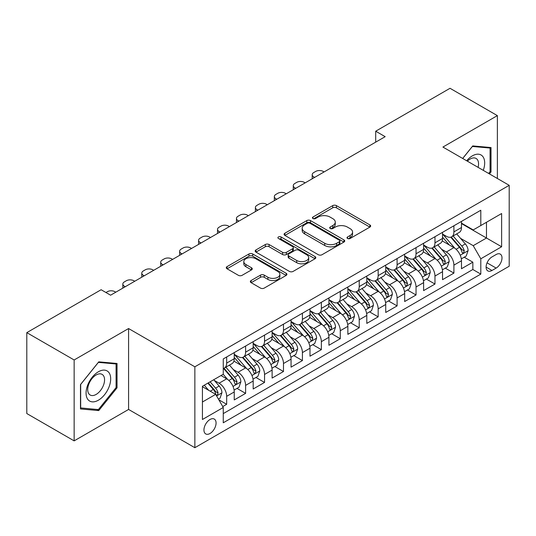 <?xml version="1.0" encoding="UTF-8"?>
<svg xmlns="http://www.w3.org/2000/svg" width="536" height="536" viewBox="0 0 536 536"><rect width="100%" height="100%" fill="white"/><g stroke="black" fill="none" stroke-linecap="round" stroke-linejoin="round"><path stroke-width="0.8" d="M347.536 238.487A1.843 1.065 0 0 0 350.142 238.487L369.887 227.083A2.626 1.521 0 0 0 370.657 226.011A2.626 1.521 0 0 0 369.887 224.939L336.434 205.623A2.626 1.521 0 0 0 332.715 205.623L312.964 217.026A1.843 1.065 0 0 0 312.428 217.777A1.843 1.065 0 0 0 312.964 218.527A1.843 1.065 0 0 0 315.57 218.527L318.123 217.053A8.409 4.857 0 0 1 330.022 217.053L332.809 218.661A8.409 4.857 0 0 1 335.275 222.092A8.409 4.857 0 0 1 332.809 225.529L330.25 227.003A1.843 1.065 0 0 0 329.714 227.753A1.843 1.065 0 0 0 330.25 228.504A1.843 1.065 0 0 0 332.856 228.504L335.409 227.03A8.409 4.857 0 0 1 347.308 227.03L350.095 228.638A8.409 4.857 0 0 1 352.561 232.075A8.409 4.857 0 0 1 350.095 235.505L347.536 236.986A1.843 1.065 0 0 0 347 237.736A1.843 1.065 0 0 0 347.536 238.487L347.536 236.986M210.005 433.497A8.569 4.945 120 0 0 215.606 425.946A8.569 4.945 120 0 0 214.293 419.078A8.569 4.945 120 0 0 210.005 419.5A8.569 4.945 120 0 0 204.41 427.051A8.569 4.945 120 0 0 205.724 433.919A8.569 4.945 120 0 0 210.005 433.497M251.116 280.522A2.626 1.521 0 0 0 250.345 281.601A2.626 1.521 0 0 0 251.116 282.673L260.503 288.093A2.626 1.521 0 0 0 264.221 288.093L286.157 275.43A2.626 1.521 0 0 0 286.921 274.352A2.626 1.521 0 0 0 286.157 273.28L252.697 253.964A2.626 1.521 0 0 0 248.979 253.964L227.05 266.627A2.626 1.521 0 0 0 226.279 267.699A2.626 1.521 0 0 0 227.05 268.777L238.386 275.323A2.626 1.521 0 0 0 242.105 275.323L251.491 269.903A2.626 1.521 0 0 0 252.262 268.831A2.626 1.521 0 0 0 251.491 267.752L245.863 264.509A7.028 4.06 0 0 1 243.806 261.635A7.028 4.06 0 0 1 248.148 257.89A7.028 4.06 0 0 1 255.813 258.767L277.836 271.484A7.028 4.06 0 0 1 279.893 274.352A7.028 4.06 0 0 1 275.558 278.104A7.028 4.06 0 0 1 267.893 277.226L264.221 275.109A2.626 1.521 0 0 0 260.503 275.109L251.116 280.522L251.116 282.673M128.58 328.541L74.142 359.971L26.8 332.642L26.8 413.544L74.142 440.873L128.58 409.444L194.856 447.707L194.856 366.805L128.58 328.541L128.58 409.444M497.368 178.488L497.368 115.622L442.924 147.058L509.2 185.322L194.856 366.805M497.368 115.622L450.026 88.293L375.703 131.206L375.703 142.134M26.8 332.642L101.123 289.728L110.59 295.195L385.17 136.673L375.703 131.206M318.31 254.714A2.626 1.521 0 0 0 322.029 254.714L343.958 242.051A2.626 1.521 0 0 0 344.728 240.979A2.626 1.521 0 0 0 343.958 239.907L310.505 220.591A2.626 1.521 0 0 0 306.786 220.591L284.851 233.254A2.626 1.521 0 0 0 284.08 234.326A2.626 1.521 0 0 0 284.851 235.398L318.31 254.714M279.176 238.882A1.843 1.065 0 0 1 281.045 239.143L281.045 236.959L315.054 256.597A2.626 1.521 0 0 1 315.825 257.669A2.626 1.521 0 0 1 315.054 258.741L293.125 271.404A2.626 1.521 0 0 1 289.406 271.404L255.947 252.088L255.947 249.944A2.626 1.521 0 0 0 255.183 251.016A2.626 1.521 0 0 0 255.947 252.088M255.947 249.944L265.333 244.523A2.626 1.521 0 0 1 269.052 244.523L282.619 252.356A2.626 1.521 0 0 0 286.338 252.356L292.569 248.758A2.626 1.521 0 0 0 293.339 247.686A2.626 1.521 0 0 0 292.569 246.614L278.439 238.46A1.843 1.065 0 0 1 277.903 237.709A1.843 1.065 0 0 1 279.035 236.724A1.843 1.065 0 0 1 281.045 236.959M222.742 406.569L226.674 404.305L218.815 399.769M214.34 380.46L219.097 383.207A10.713 6.184 60 0 1 226.674 396.325L234.245 391.95L234.245 399.93L245.609 393.37L236.992 388.399M233.281 369.525L238.031 372.272A10.713 6.184 60 0 1 245.609 385.391L253.18 381.016L253.18 388.995L264.543 382.436L255.927 377.465M252.215 358.591L256.972 361.338A10.713 6.184 60 0 1 264.543 374.456L272.12 370.081L272.12 378.068L283.484 371.508L274.868 366.53M271.149 347.663L275.906 350.403A10.713 6.184 60 0 1 283.484 363.522L291.055 359.154L291.055 367.133L302.418 360.574L293.802 355.596M290.09 336.729L294.84 339.476A10.713 6.184 60 0 1 302.418 352.594L309.989 348.219L309.989 356.199L321.352 349.64L312.736 344.668M309.024 325.794L313.781 328.541A10.713 6.184 60 0 1 321.352 341.66L328.93 337.285L328.93 345.264L340.286 338.705L331.67 333.734M327.958 314.86L332.715 317.607A10.713 6.184 60 0 1 340.286 330.725L347.864 326.35L347.864 334.337L359.227 327.777L350.611 322.799M346.899 303.932L351.65 306.672A10.713 6.184 60 0 1 359.227 319.791L366.798 315.423L366.798 323.402L378.161 316.843L369.545 311.865M365.833 292.998L370.584 295.745A10.713 6.184 60 0 1 378.161 308.863L385.739 304.488L385.739 312.468L397.096 305.909L388.479 300.937M384.768 282.063L389.525 284.81A10.713 6.184 60 0 1 397.096 297.929L404.673 293.554L404.673 301.534L416.037 294.974L407.42 290.003M403.702 271.129L408.459 273.876A10.713 6.184 60 0 1 416.037 286.995L423.608 282.626L423.608 290.606L434.971 284.047L426.355 279.068M422.643 260.201L427.393 262.942A10.713 6.184 60 0 1 434.971 276.06L442.542 271.692L442.542 279.671L453.905 273.112L453.905 265.132A10.713 6.184 -120 0 0 446.334 252.014L441.577 249.267M445.289 268.134L453.905 273.112M234.245 391.95A10.713 6.184 -120 0 0 226.674 378.831L220.993 375.548M253.18 381.016A10.713 6.184 -120 0 0 245.609 367.897L233.897 361.137M272.12 370.081A10.713 6.184 -120 0 0 264.543 356.963L252.831 350.202M291.055 359.154A10.713 6.184 -120 0 0 283.484 346.035L271.772 339.275M309.989 348.219A10.713 6.184 -120 0 0 302.418 335.101L290.706 328.34M328.93 337.285A10.713 6.184 -120 0 0 321.352 324.166L309.641 317.406M347.864 326.35A10.713 6.184 -120 0 0 340.286 313.232L328.581 306.471M366.798 315.423A10.713 6.184 -120 0 0 359.227 302.304L347.516 295.544M385.739 304.488A10.713 6.184 -120 0 0 378.161 291.37L366.45 284.609M404.673 293.554A10.713 6.184 -120 0 0 397.096 280.435L385.384 273.675M423.608 282.626A10.713 6.184 -120 0 0 416.037 269.501L404.325 262.74M442.542 271.692A10.713 6.184 -120 0 0 434.971 258.573L423.259 251.813M496.135 254.526L491.968 256.932A8.301 4.791 120 0 0 486.547 264.248A8.301 4.791 120 0 0 487.82 270.901A8.301 4.791 120 0 0 491.968 270.486L496.135 268.08A8.301 4.791 120 0 0 501.555 260.764A8.301 4.791 120 0 0 500.282 254.118A8.301 4.791 120 0 0 496.135 254.526M194.856 447.707L509.2 266.225L509.2 185.322M202.434 402.007L215.686 394.355L223.264 407.474L223.264 422.783L480.799 274.097L480.799 258.788L473.221 245.669L460.511 238.332M223.264 407.474L202.434 419.5L202.434 386.262L223.264 374.235L223.264 358.932L480.799 210.246L480.799 225.555L501.622 213.529L501.622 246.761L480.799 258.788M234.245 354.343L238.031 356.527A10.713 6.184 60 0 0 243.391 357.056L250.962 352.688A10.713 6.184 -120 0 0 253.18 347.784L253.18 341.66M253.18 343.409L256.972 345.593A10.713 6.184 60 0 0 262.325 346.129L269.903 341.754A10.713 6.184 -120 0 0 272.12 336.849L272.12 330.725M272.12 332.474L275.906 334.665A10.713 6.184 60 0 0 281.259 335.194L288.837 330.819A10.713 6.184 -120 0 0 291.055 325.915L291.055 319.791M291.055 321.54L294.84 323.731A10.713 6.184 60 0 0 300.2 324.26L307.771 319.885A10.713 6.184 -120 0 0 309.989 314.98L309.989 308.863M309.989 310.612L313.781 312.796A10.713 6.184 60 0 0 319.134 313.325L326.705 308.957A10.713 6.184 -120 0 0 328.93 304.053L328.93 297.929M328.93 299.678L332.715 301.862A10.713 6.184 60 0 0 338.069 302.398L345.646 298.023A10.713 6.184 -120 0 0 347.864 293.118L347.864 286.995M347.864 288.743L351.65 290.934A10.713 6.184 60 0 0 357.01 291.463L364.581 287.088A10.713 6.184 -120 0 0 366.798 282.184L366.798 276.06M366.798 277.809L370.584 280A10.713 6.184 60 0 0 375.944 280.529L383.515 276.154A10.713 6.184 -120 0 0 385.739 271.25L385.739 265.132M385.739 266.881L389.525 269.065A10.713 6.184 60 0 0 394.878 269.595L402.456 265.226A10.713 6.184 -120 0 0 404.673 260.322L404.673 254.198M404.673 255.947L408.459 258.131A10.713 6.184 60 0 0 413.812 258.667L421.39 254.292A10.713 6.184 -120 0 0 423.608 249.387L423.608 243.264M423.608 245.012L427.393 247.203A10.713 6.184 60 0 0 432.753 247.733L440.324 243.357A10.713 6.184 -120 0 0 442.542 238.453L442.542 232.329M223.264 413.598L472.846 269.501L472.846 262.178L461.483 268.737L461.483 260.757A10.713 6.184 -120 0 0 453.905 247.639L442.193 240.878M442.542 234.078L446.334 236.269A10.713 6.184 -120 0 0 451.687 236.798A10.713 6.184 -120 0 0 453.905 231.894L453.905 225.77M451.687 236.798L459.265 232.423A10.713 6.184 -120 0 0 461.483 227.519L461.483 221.401M226.674 356.963L226.674 363.086A10.713 6.184 60 0 1 224.45 367.991A10.713 6.184 60 0 1 223.264 368.426M224.45 367.991L232.028 363.616A10.713 6.184 -120 0 0 234.245 358.711L234.245 352.594M245.609 346.035L245.609 352.152A10.713 6.184 60 0 1 243.391 357.056M264.543 335.101L264.543 341.224A10.713 6.184 60 0 1 262.325 346.129M283.484 324.166L283.484 330.29A10.713 6.184 60 0 1 281.259 335.194M302.418 313.232L302.418 319.356A10.713 6.184 60 0 1 300.2 324.26M321.352 302.304L321.352 308.421A10.713 6.184 60 0 1 319.134 313.325M340.286 291.37L340.286 297.493A10.713 6.184 60 0 1 338.069 302.398M359.227 280.435L359.227 286.559A10.713 6.184 60 0 1 357.01 291.463M378.161 269.501L378.161 275.625A10.713 6.184 60 0 1 375.944 280.529M397.096 258.573L397.096 264.69A10.713 6.184 60 0 1 394.878 269.595M416.037 247.639L416.037 253.763A10.713 6.184 60 0 1 413.812 258.667M434.971 236.704L434.971 242.828A10.713 6.184 60 0 1 432.753 247.733M434.971 276.06L434.971 284.047M416.037 286.995L416.037 294.974M397.096 297.929L397.096 305.909M378.161 308.863L378.161 316.843M359.227 319.791L359.227 327.777M340.286 330.725L340.286 338.705M321.352 341.66L321.352 349.64M302.418 352.594L302.418 360.574M283.484 363.522L283.484 371.508M264.543 374.456L264.543 382.436M245.609 385.391L245.609 393.37M226.674 396.325L226.674 404.305M215.686 394.355L202.434 386.704M473.221 245.669L486.474 238.018L486.474 222.273L501.622 213.529M461.483 223.586L501.622 246.761M461.483 223.15L473.221 229.924L480.799 225.555M74.142 359.971L74.142 440.873M464.23 257.206L472.846 262.178M472.846 269.501L480.799 274.097M489.428 173.905L491.023 171.922L491.023 147.554L472.745 145.926L462.675 158.455M80.487 408.941L98.758 410.576L117.029 387.843L117.029 363.475L98.758 361.847L80.487 384.58L80.487 408.941M490.072 171.373L491.023 171.922M116.084 387.293L117.029 387.843M96.828 409.457L98.758 410.576M348.273 238.748L350.095 237.696A8.409 4.857 0 0 0 352.561 234.259L352.561 232.075M335.275 222.092L335.275 224.283A8.409 4.857 0 0 1 332.809 227.713L330.987 228.765M369.853 227.103L336.434 207.807A2.626 1.521 0 0 0 332.715 207.807L313.701 218.782M343.924 242.071L310.505 222.775A2.626 1.521 0 0 0 306.786 222.775L284.891 235.418M339.315 241.729A1.843 1.065 0 0 0 339.851 240.979A1.843 1.065 0 0 0 339.315 240.229L309.949 223.271A1.843 1.065 0 0 0 307.342 223.271L304.649 224.832A8.409 4.857 0 0 0 302.183 228.262A8.409 4.857 0 0 0 304.649 231.699L324.722 243.29A8.409 4.857 0 0 0 336.615 243.29L339.315 241.729L339.315 243.92A1.843 1.065 0 0 0 339.851 243.17L339.851 240.979M302.183 228.262L302.183 230.453A8.409 4.857 0 0 0 304.649 233.884L304.649 231.699M339.315 243.92L336.615 245.475A8.409 4.857 0 0 1 324.722 245.475L304.649 233.884M255.987 252.108L265.333 246.707L265.333 244.523M293.339 247.686L293.339 249.877A2.626 1.521 0 0 1 292.569 250.949L286.338 254.54A2.626 1.521 0 0 1 282.619 254.54L269.052 246.707A2.626 1.521 0 0 0 265.333 246.707M281.045 239.143L315.021 258.761M296.703 260.483A7.028 4.06 0 0 0 304.368 261.367A7.028 4.06 0 0 0 308.703 257.615A7.028 4.06 0 0 0 306.646 254.741L298.887 250.265A2.626 1.521 0 0 0 295.169 250.265L288.944 253.856A2.626 1.521 0 0 0 288.174 254.928A2.626 1.521 0 0 0 288.944 256.007L296.703 260.483L296.703 262.674A7.028 4.06 0 0 0 304.368 263.551A7.028 4.06 0 0 0 308.703 259.799L308.703 257.615M288.174 254.928L288.174 257.119A2.626 1.521 0 0 0 288.944 258.191L288.944 256.007M296.703 262.674L288.944 258.191M279.893 274.352L279.893 276.543A7.028 4.06 0 0 1 275.558 280.295A7.028 4.06 0 0 1 267.893 279.41L264.221 277.293A2.626 1.521 0 0 0 260.503 277.293L251.15 282.693M243.806 261.635L243.806 263.826A7.028 4.06 0 0 0 245.863 266.694L245.863 264.509M251.451 269.923L245.863 266.694M286.117 275.45L252.697 256.154A2.626 1.521 0 0 0 248.979 256.154L227.083 268.797M461.322 258.881L466.213 256.054L468.109 250.587A7.095 4.1 -120 0 0 465.342 243.927L456.692 233.91M314.632 177.396L313.781 176.9A5.353 3.095 -0 0 1 312.207 174.716A5.353 3.095 -0 0 1 313.781 172.532L315.671 171.44A5.353 3.095 -0 0 1 323.248 171.44L324.099 171.929M454.957 248.329L444.699 236.45A20.489 11.825 -120 0 0 442.542 234.199M449.329 244.999L443.594 238.353A17.005 9.816 -120 0 0 442.542 237.207M450.722 237.18L459.473 247.317A7.095 4.1 60 0 1 462.005 252.201L462.521 253.046L463.479 252.912L464.277 250.895A7.095 4.1 -120 0 0 461.744 246.004L453.094 235.987M451.238 237.019L460.638 247.907A3.618 2.09 60 0 1 461.55 249.32L464.277 250.895M483.278 170.354A17.407 10.05 120 0 0 472.37 155.855A17.407 10.05 120 0 0 466.668 160.767M478.092 167.359A11.919 6.881 120 0 0 476.089 158.455A11.919 6.881 120 0 0 470.126 159.045A11.919 6.881 120 0 0 467.372 161.169M462.709 158.482L472.37 146.462L490.072 148.043L490.072 171.654L488.631 173.443M488.899 147.367L490.072 148.043M109.036 386.945A17.407 10.05 120 0 0 104.533 370.128A17.407 10.05 120 0 0 87.716 385.042A17.407 10.05 120 0 0 92.226 401.853A17.407 10.05 120 0 0 109.036 386.945M103.435 385.351A11.919 6.881 120 0 0 102.095 374.376A11.919 6.881 120 0 0 88.842 384.044A11.919 6.881 120 0 0 90.182 395.019A11.919 6.881 120 0 0 103.435 385.351M80.675 408.017L80.675 384.413L98.376 362.383L116.084 363.964L116.084 387.575L98.376 409.598L80.487 407.909M114.912 363.287L116.084 363.964M442.388 269.816L447.279 266.988L449.168 261.521A7.095 4.1 -120 0 0 446.408 254.861L437.758 244.845M295.691 188.33L294.84 187.835A5.353 3.095 -0 0 1 293.272 185.65A5.353 3.095 -0 0 1 294.84 183.466L296.736 182.367A5.353 3.095 -0 0 1 304.307 182.367L305.165 182.863M436.023 259.263L425.765 247.384A20.489 11.825 -120 0 0 423.608 245.133M430.395 255.927L424.653 249.287A17.005 9.816 -120 0 0 423.608 248.141M431.788 248.114L440.538 258.245A7.095 4.1 60 0 1 443.071 263.136L443.587 263.98L444.545 263.846L445.342 261.823A7.095 4.1 -120 0 0 442.81 256.938L434.16 246.922M432.304 247.954L441.704 258.834A3.618 2.09 60 0 1 442.615 260.255L445.342 261.823M423.447 280.75L428.344 277.923L430.234 272.456A7.095 4.1 -120 0 0 427.473 265.789L418.817 255.773M276.757 199.258L275.906 198.769A5.353 3.095 -0 0 1 274.338 196.585A5.353 3.095 -0 0 1 275.906 194.394L277.802 193.302A5.353 3.095 -0 0 1 285.373 193.302L286.224 193.791M417.088 270.198L406.824 258.319A20.489 11.825 -120 0 0 404.673 256.061M411.46 266.861L405.719 260.215A17.005 9.816 -120 0 0 404.673 259.076M412.847 259.049L421.604 269.179A7.095 4.1 60 0 1 424.13 274.07L424.646 274.908L425.604 274.774L426.401 272.757A7.095 4.1 -120 0 0 423.875 267.866L415.219 257.85M413.363 258.881L422.77 269.769A3.618 2.09 60 0 1 423.681 271.183L426.401 272.757M404.513 291.678L409.404 288.857L411.3 283.39A7.095 4.1 -120 0 0 408.533 276.723L399.883 266.707M257.823 210.192L256.972 209.703A5.353 3.095 -0 0 1 255.404 207.512A5.353 3.095 -0 0 1 256.972 205.328L258.861 204.236A5.353 3.095 -0 0 1 266.439 204.236L267.29 204.725M398.148 281.125L387.89 269.246A20.489 11.825 -120 0 0 385.739 266.995M392.52 277.795L386.784 271.149A17.005 9.816 -120 0 0 385.739 270.01M393.913 269.983L402.663 280.114A7.095 4.1 60 0 1 405.196 285.005L405.712 285.842L406.67 285.708L407.467 283.691A7.095 4.1 -120 0 0 404.935 278.8L396.285 268.784M394.429 269.816L403.829 280.703A3.618 2.09 60 0 1 404.74 282.117L407.467 283.691M385.578 302.612L390.469 299.785L392.365 294.318A7.095 4.1 -120 0 0 389.598 287.658L380.949 277.641M238.882 221.127L238.031 220.631A5.353 3.095 -0 0 1 236.463 218.447A5.353 3.095 -0 0 1 238.031 216.263L239.927 215.171A5.353 3.095 -0 0 1 247.505 215.171L248.356 215.66M379.213 292.06L368.956 280.181A20.489 11.825 -120 0 0 366.798 277.929M373.585 288.73L367.85 282.083A17.005 9.816 -120 0 0 366.798 280.938M374.979 280.911L383.729 291.048A7.095 4.1 60 0 1 386.262 295.932L386.778 296.776L387.736 296.643L388.533 294.626A7.095 4.1 -120 0 0 386 289.735L377.351 279.718M375.495 280.75L384.895 291.638A3.618 2.09 60 0 1 385.806 293.051L388.533 294.626M366.637 313.547L371.535 310.719L373.425 305.252A7.095 4.1 -120 0 0 370.664 298.592L362.014 288.576M219.948 232.061L219.097 231.565A5.353 3.095 -0 0 1 217.529 229.381A5.353 3.095 -0 0 1 219.097 227.197L220.993 226.098A5.353 3.095 -0 0 1 228.564 226.098L229.415 226.594M360.279 302.994L350.015 291.115A20.489 11.825 -120 0 0 347.864 288.864M354.651 299.658L348.909 293.018A17.005 9.816 -120 0 0 347.864 291.872M356.045 291.845L364.795 301.976A7.095 4.1 60 0 1 367.321 306.867L367.837 307.711L368.795 307.577L369.592 305.554A7.095 4.1 -120 0 0 367.066 300.669L358.417 290.653M356.554 291.685L365.961 302.565A3.618 2.09 60 0 1 366.872 303.986L369.592 305.554M347.703 324.481L352.594 321.654L354.49 316.186A7.095 4.1 -120 0 0 351.73 309.52L343.073 299.503M201.013 242.989L200.163 242.5A5.353 3.095 -0 0 1 198.595 240.316A5.353 3.095 -0 0 1 200.163 238.125L202.052 237.033A5.353 3.095 -0 0 1 209.63 237.033L210.481 237.522M341.338 313.929L331.081 302.049A20.489 11.825 -120 0 0 328.93 299.791M335.717 310.592L329.975 303.945A17.005 9.816 -120 0 0 328.93 302.807M337.104 302.78L345.854 312.91A7.095 4.1 60 0 1 348.387 317.801L348.903 318.639L349.861 318.505L350.658 316.488A7.095 4.1 -120 0 0 348.132 311.597L339.476 301.58M337.62 302.612L347.027 313.5A3.618 2.09 60 0 1 347.931 314.913L350.658 316.488M328.769 335.409L333.66 332.588L335.556 327.121A7.095 4.1 -120 0 0 332.789 320.454L324.139 310.438M182.079 253.923L181.222 253.434A5.353 3.095 -0 0 1 179.654 251.243A5.353 3.095 -0 0 1 181.222 249.059L183.118 247.967A5.353 3.095 -0 0 1 190.695 247.967L191.546 248.456M322.404 324.856L312.146 312.977A20.489 11.825 -120 0 0 309.989 310.726M316.776 321.526L311.041 314.88A17.005 9.816 -120 0 0 309.989 313.741M318.17 313.714L326.92 323.845A7.095 4.1 60 0 1 329.452 328.736L329.968 329.573L330.926 329.439L331.724 327.422A7.095 4.1 -120 0 0 329.191 322.531L320.541 312.515M318.685 313.547L328.086 324.434A3.618 2.09 60 0 1 328.997 325.848L331.724 327.422M309.835 346.343L314.726 343.516L316.615 338.049A7.095 4.1 -120 0 0 313.855 331.389L305.205 321.372M163.138 264.858L162.287 264.362A5.353 3.095 -0 0 1 160.72 262.178A5.353 3.095 -0 0 1 162.287 259.994L164.184 258.901A5.353 3.095 -0 0 1 171.755 258.901L172.605 259.39M303.47 335.791L293.205 323.911A20.489 11.825 -120 0 0 291.055 321.66M297.842 332.461L292.1 325.814A17.005 9.816 -120 0 0 291.055 324.669M299.235 324.642L307.986 334.779A7.095 4.1 60 0 1 310.512 339.663L311.027 340.507L311.992 340.373L312.79 338.357A7.095 4.1 -120 0 0 310.257 333.466L301.607 323.449M299.745 324.481L309.151 335.369A3.618 2.09 60 0 1 310.063 336.782L312.79 338.357M290.894 357.278L295.792 354.45L297.681 348.983A7.095 4.1 -120 0 0 294.921 342.323L286.264 332.307M144.204 275.792L143.353 275.296A5.353 3.095 -0 0 1 141.785 273.112A5.353 3.095 -0 0 1 143.353 270.928L145.249 269.829A5.353 3.095 -0 0 1 152.82 269.829L153.671 270.325M284.536 346.725L274.271 334.846A20.489 11.825 -120 0 0 272.12 332.595M278.908 343.388L273.166 336.749A17.005 9.816 -120 0 0 272.12 335.603M280.295 335.576L289.045 345.707A7.095 4.1 60 0 1 291.577 350.598L292.093 351.442L293.051 351.308L293.849 349.284A7.095 4.1 -120 0 0 291.323 344.4L282.666 334.384M280.81 335.415L290.217 346.296A3.618 2.09 60 0 1 291.128 347.717L293.849 349.284M271.96 368.212L276.851 365.385L278.747 359.917A7.095 4.1 -120 0 0 275.98 353.251L267.33 343.234M125.27 286.72L124.419 286.231A5.353 3.095 -0 0 1 122.844 284.047A5.353 3.095 -0 0 1 124.419 281.856L126.308 280.764A5.353 3.095 -0 0 1 133.886 280.764L134.737 281.253M265.595 357.659L255.337 345.78A20.489 11.825 -120 0 0 253.18 343.522M259.967 354.323L254.232 347.676A17.005 9.816 -120 0 0 253.18 346.537M261.36 346.511L270.111 356.641A7.095 4.1 60 0 1 272.643 361.532L273.159 362.37L274.117 362.236L274.914 360.219A7.095 4.1 -120 0 0 272.382 355.328L263.732 345.311M261.876 346.343L271.276 357.231A3.618 2.09 60 0 1 272.188 358.644L274.914 360.219M253.025 379.14L257.916 376.319L259.806 370.852A7.095 4.1 -120 0 0 257.046 364.185L248.396 354.169M105.954 292.515L107.374 291.698A5.353 3.095 -0 0 1 114.945 291.698L115.803 292.187M246.661 368.587L236.403 356.708A20.489 11.825 -120 0 0 234.245 354.457M241.033 365.257L235.291 358.611A17.005 9.816 -120 0 0 234.245 357.472M242.426 357.445L251.176 367.575A7.095 4.1 60 0 1 253.709 372.466L254.225 373.304L255.183 373.17L255.98 371.153A7.095 4.1 -120 0 0 253.448 366.262L244.798 356.246M242.942 357.278L252.342 368.165A3.618 2.09 60 0 1 253.253 369.579L255.98 371.153M234.085 390.074L238.982 387.247L240.872 381.779A7.095 4.1 -120 0 0 238.111 375.12L229.455 365.103M227.726 379.522L223.197 374.275M222.098 376.192L221.361 375.334M223.485 368.373L232.242 378.51A7.095 4.1 60 0 1 234.768 383.394L235.284 384.238L236.242 384.104L237.039 382.088A7.095 4.1 -120 0 0 234.513 377.197L225.857 367.18M224.001 368.212L233.408 379.099A3.618 2.09 60 0 1 234.319 380.513L237.039 382.088M218.433 399.112L220.041 398.181L221.938 392.714A7.095 4.1 -120 0 0 219.17 386.054L213.723 379.743M208.645 390.288L204.256 385.21M203.157 387.119L202.434 386.282M207.854 383.133L213.301 389.438A7.095 4.1 60 0 1 215.834 394.329L216.35 395.173L217.308 395.039L218.105 393.015A7.095 4.1 -120 0 0 215.573 388.131L210.125 381.82M208.296 382.878L214.467 390.027A3.618 2.09 60 0 1 215.378 391.448L218.105 393.015M219.097 383.207L226.674 378.831M238.031 372.272L245.609 367.897M256.972 361.338L264.543 356.963M275.906 350.403L283.484 346.035M294.84 339.476L302.418 335.101M313.781 328.541L321.352 324.166M332.715 317.607L340.286 313.232M351.65 306.672L359.227 302.304M370.584 295.745L378.161 291.37M389.525 284.81L397.096 280.435M408.459 273.876L416.037 269.501M427.393 262.942L434.971 258.573M446.334 252.014L453.905 247.639M453.905 231.894L461.483 227.519M226.674 363.086L234.245 358.711M245.609 352.152L253.18 347.784M264.543 341.224L272.12 336.849M283.484 330.29L291.055 325.915M302.418 319.356L309.989 314.98M321.352 308.421L328.93 304.053M340.286 297.493L347.864 293.118M359.227 286.559L366.798 282.184M378.161 275.625L385.739 271.25M397.096 264.69L404.673 260.322M416.037 253.763L423.608 249.387M434.971 242.828L442.542 238.453M453.905 265.132L461.483 260.757M487.057 262.841L496.135 268.08M486.098 267.096L491.968 270.486M350.095 237.696L350.095 235.505M330.25 228.504L330.25 227.003M332.809 227.713L332.809 225.529M312.964 218.527L312.964 217.026M332.715 207.807L332.715 205.623M336.434 207.807L336.434 205.623M369.887 227.083L369.887 224.939M284.851 235.398L284.851 233.254M306.786 222.775L306.786 220.591M310.505 222.775L310.505 220.591M343.958 242.051L343.958 239.907M324.722 245.475L324.722 243.29M336.615 245.475L336.615 243.29M269.052 246.707L269.052 244.523M282.619 254.54L282.619 252.356M286.338 254.54L286.338 252.356M292.569 250.949L292.569 248.758M315.054 258.741L315.054 256.597M260.503 277.293L260.503 275.109M264.221 277.293L264.221 275.109M267.893 279.41L267.893 277.226M251.491 269.903L251.491 267.752M227.05 268.777L227.05 266.627M248.979 256.154L248.979 253.964M252.697 256.154L252.697 253.964M286.157 275.43L286.157 273.28M313.781 176.9L313.781 177.885M460.236 255.243L468.062 250.727M444.699 236.45L445.671 235.887M461.744 246.004L465.342 243.927M456.089 249.267L459.473 247.317M294.84 187.835L294.84 188.819M441.302 266.178L449.128 261.662M425.765 247.384L426.736 246.821M442.81 256.938L446.408 254.861M437.155 260.201L440.538 258.245M275.906 198.769L275.906 199.754M422.368 277.105L430.187 272.59M406.824 258.319L407.802 257.756M423.875 267.866L427.473 265.789M418.214 271.136L421.604 269.179M256.972 209.703L256.972 210.681M403.434 288.04L411.253 283.524M387.89 269.246L388.861 268.683M404.935 278.8L408.533 276.723M399.28 282.07L402.663 280.114M238.031 220.631L238.031 221.616M384.493 298.974L392.318 294.458M368.956 280.181L369.927 279.618M386 289.735L389.598 287.658M380.346 292.998L383.729 291.048M219.097 231.565L219.097 232.55M365.559 309.909L373.378 305.393M350.015 291.115L350.993 290.552M367.066 300.669L370.664 298.592M361.411 303.932L364.795 301.976M200.163 242.5L200.163 243.485M346.625 320.836L354.443 316.32M331.081 302.049L332.059 301.487M348.132 311.597L351.73 309.52M342.471 314.867L345.854 312.91M181.222 253.434L181.222 254.412M327.684 331.771L335.509 327.255M312.146 312.977L313.118 312.414M329.191 322.531L332.789 320.454M323.536 325.801L326.92 323.845M162.287 264.362L162.287 265.347M308.749 342.705L316.568 338.189M293.205 323.911L294.184 323.349M310.257 333.466L313.855 331.389M304.602 336.729L307.986 334.779M143.353 275.296L143.353 276.281M289.815 353.639L297.634 349.124M274.271 334.846L275.249 334.283M291.323 344.4L294.921 342.323M285.661 347.663L289.045 345.707M124.419 286.231L124.419 287.216M270.874 364.567L278.7 360.051M255.337 345.78L256.309 345.218M272.382 355.328L275.98 353.251M266.727 358.597L270.111 356.641M251.94 375.502L259.766 370.986M236.403 356.708L237.374 356.145M253.448 366.262L257.046 364.185M247.793 369.532L251.176 367.575M233.006 386.436L240.825 381.92M234.513 377.197L238.111 375.12M228.852 380.46L232.242 378.51M216.591 395.91L221.891 392.855M215.573 388.131L219.17 386.054M210.239 391.206L213.301 389.438M312.207 174.716L312.207 178.79M293.272 185.65L293.272 189.724M274.338 196.585L274.338 200.658M255.404 207.512L255.404 211.593M236.463 218.447L236.463 222.52M217.529 229.381L217.529 233.455M198.595 240.316L198.595 244.389M179.654 251.243L179.654 255.324M160.72 262.178L160.72 266.251M141.785 273.112L141.785 277.186M122.844 284.047L122.844 288.12"/></g></svg>
